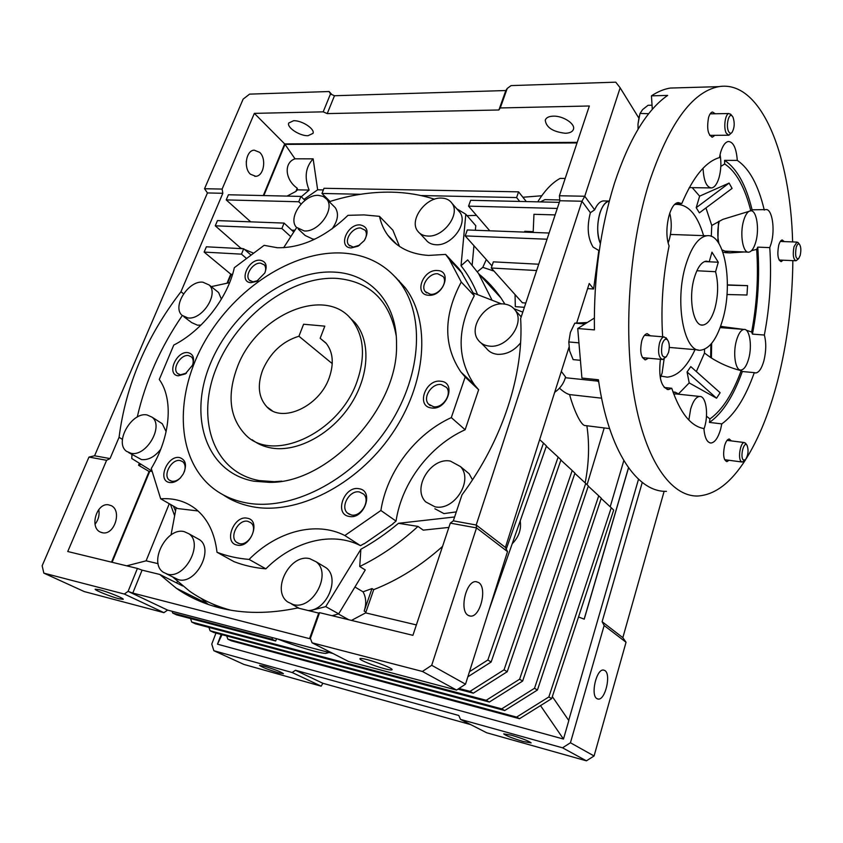 <?xml version="1.0" encoding="UTF-8"?>
<svg xmlns="http://www.w3.org/2000/svg" width="843" height="843" viewBox="0 0 843 843"><rect width="100%" height="100%" fill="white"/><g stroke="black" fill="none" stroke-linecap="round" stroke-linejoin="round"><path stroke-width="1.26" d="M685.865 264.734C691.481 246.841 698.468 237.178 706.813 235.755C724.611 232.742 733.452 283.859 722.641 319.813C717.108 338.559 709.859 348.675 700.891 350.151C684.021 353.386 674.21 301.836 685.865 264.734M715.57 271.72L718.278 262.226L711.977 252.194L709.216 261.773L706.202 261.151C701.46 261.952 697.53 267.41 694.4 277.516C688.004 298.106 693.357 326.842 702.893 325.061C707.814 324.239 711.84 318.643 714.938 308.275C718.289 295.208 718.499 283.016 715.57 271.72L696.876 270.751M709.216 261.773L704.6 261.551M718.278 262.226L704.548 261.572M237.368 366.99C256.377 315.229 324.903 285.176 351.668 319.718C363.87 335.377 365.704 355.851 357.169 381.131C339.771 433.007 272.679 463.787 245.439 434.714C229.549 417.791 226.862 395.219 237.368 366.99M298.928 336.231C282.458 341.31 270.382 352.564 262.689 369.982C257.104 385.304 258.485 397.58 266.82 406.821C281.878 423.607 319.307 406.653 329.202 377.833C334.176 363.417 333.059 351.784 325.851 342.922L320.161 338.296L324.818 326.157L303.596 324.228L298.928 336.231L332.258 363.639M326.294 343.449L320.161 338.296M715.317 113.773L712.504 112.024C710.912 112.361 709.616 114.153 708.594 117.398C706.603 128.547 707.899 135.122 712.483 137.135L714.822 135.333M650.396 335.788L647.234 333.649C645.011 333.997 643.198 336.378 641.786 340.783C639.616 351.647 640.891 357.98 645.601 359.813L648.33 358.18M731.461 440.931L729.206 439.013C727.361 439.277 725.812 441.553 724.569 445.842C722.809 454.862 723.589 460.12 726.908 461.637L729.058 460.289M784.296 241.604L782.209 239.97C780.818 240.234 779.649 242.015 778.7 245.324C777.046 254.565 777.868 260.002 781.155 261.657L783.052 260.192M695.517 87.324L670.375 88.051C664.126 89.031 657.825 91.624 651.46 95.839L667.656 95.417C646.908 109.738 629.194 138.969 614.505 183.11C600.321 228.632 593.63 277.558 594.42 329.887L577.729 328.528L581.923 378.054L598.425 379.771C608.551 451.142 637.329 492.365 666.444 491.343M745.781 459.424C730.944 482.849 714.853 495.052 697.488 496.021C671.281 496.516 645.706 461.342 634.431 397.833C623.198 334.46 628.804 247.779 648.815 183.574C668.741 124.037 692.082 91.729 718.837 86.639C761.113 79.642 790.534 155.207 792.62 241.909M792.852 260.635C792.441 302.785 787.299 343.101 777.425 381.573C769.438 412.206 759.069 437.854 746.329 458.539M705.949 207.936L711.766 225.46L722.894 219.359L750.797 210.803L752.082 209.812C746.023 184.975 736.866 168.495 724.601 160.36L737.298 160.402C736.329 148.094 733.336 141.793 728.31 141.487C725.222 142.13 722.662 145.723 720.639 152.298L719.416 157.62C705.654 161.593 693.104 176.904 681.787 203.563L676.118 203.437M660.396 359.297C658.415 377.464 661.123 387.548 668.51 389.561L671.755 388.275C680.111 412.891 690.817 426.316 703.884 428.539C704.695 437.844 707.087 442.67 711.049 443.007C714.917 442.438 718.12 437.833 720.639 429.192L721.798 423.881C734.59 414.745 745.423 397.664 754.295 372.638L755.823 372.954C759.069 372.406 761.766 368.349 763.906 360.762C766.203 351.204 766.35 342.627 764.348 335.04C769.933 305.893 771.735 276.757 769.775 247.621L771.208 243.364C775.37 229.159 772.072 208.263 765.697 209.612L752.082 209.812M720.565 326.378L743.368 329.371M746.224 330.182L751.64 332.005L752.441 334.113C758.036 305.124 759.806 276.135 757.752 247.136L756.677 249.38C758.531 276.915 756.856 304.46 751.64 332.005M764.348 335.04L752.441 334.113M723.937 327.895L721.998 326.378M706.466 416.168L709.943 418.939L709.458 422.427C722.419 413.376 733.378 396.4 742.325 371.51L741.166 370.667C732.599 394.081 722.198 410.172 709.943 418.939M721.798 423.881L709.458 422.427M671.755 388.275L664.221 387.485M724.601 160.36L724.685 163.985L720.818 166.408M729.09 183.089L696.213 207.694L699.374 212.847L732.093 188.4L729.09 183.089L699.627 196.145L692.24 187.652M724.685 163.985C730.365 167.631 735.433 173.489 739.891 181.572C744.327 189.675 747.962 199.422 750.797 210.803M595.706 379.487L598.762 382.069M750.839 210.761C756.677 210.328 759.575 229.222 755.771 242.025C753.948 248.263 751.64 251.646 748.826 252.162C742.904 253.458 739.585 234.059 743.6 220.75C745.18 215.365 747.172 212.13 749.564 211.013M720.101 327.664L721.281 327.695M736.455 340.498C738.479 333.586 740.997 329.898 744 329.413C749.68 328.528 752.367 345.946 748.668 358.791C746.656 365.799 744.106 369.55 741.029 370.045C735.444 370.962 732.662 353.48 736.455 340.498M673.778 394.102L676.16 393.944M688.836 420.014L690.659 409.003C693.041 401.131 696.023 396.948 699.585 396.452C705.812 395.683 708.7 413.207 704.727 426.706L703.937 429.256M664.115 358.918L662.113 373.08L660.311 378.022M669.721 213.153C671.903 221.72 671.734 230.613 669.226 239.812L668.183 242.826M720.059 154.448C721.429 162.341 721.081 170.107 719.016 177.747C717.119 183.953 714.664 187.357 711.64 187.947C706.571 187.494 703.705 180.918 703.062 168.231M599.921 212.952C596.833 223.975 596.97 234.164 600.353 243.522C593.988 229.686 599.91 201.751 609.268 201.098C605.422 201.972 602.302 205.924 599.921 212.952M695.032 349.645C687.003 366.937 677.761 376.104 667.308 377.148L661.091 376.136M679.163 394.261L675.211 392.195L673.262 392.722M678.668 393.713L689.195 382.912L687.077 371.963L690.786 366.621L720.122 392.733L716.561 398.202L687.077 371.963M689.195 382.912L716.561 398.202M696.213 207.694L699.627 196.145M688.973 188.231L689.722 187.61M696.35 371.573L704.495 353.048L704.516 349.244M704.495 353.048L710.66 357.537C720.122 363.586 730.28 367.959 741.166 370.667M710.891 344.271L710.638 357.59M727.393 285.124L747.551 285.651L746.982 295.008L726.982 294.513M747.551 285.651L727.393 284.892M674.685 204.543L675.728 204.396C687.983 204.017 697.277 214.428 703.589 235.64M711.766 225.46L711.292 236.377M718.478 221.467L717.836 241.909M722.936 252.278L730.08 252.879L744.295 251.973M711.408 358.012L711.661 343.354M756.677 249.38L751.534 250.666M748.004 252.131L725.054 251.161L722.061 249.897M718.963 243.595C717.298 236.556 717.404 229.064 719.258 221.129M725.096 252.647L727.762 251.277M651.46 95.839L652.303 109.369M594.304 318.096L577.729 328.528M681.787 203.563L678.33 202.626C669.574 202.689 663.399 231.351 669.1 245.935C662.872 276.188 660.722 306.483 662.651 336.8M754.295 372.638L742.325 371.51M769.775 247.621L757.752 247.136M764.274 210.107C758.363 185.144 749.374 168.568 737.298 160.402M499.562 295.935L499.614 296.494M673.81 234.565L670.459 234.544M576.749 322.795L589.236 283.49L593.609 288.98L598.825 250.497L593.103 247.104C587.666 238.084 586.76 226.619 590.385 212.699L581.965 201.235L476.2 524.999L476.527 527.908L507.507 551.607L465.515 684.179L456.569 690.08L348.633 661.523L312.047 642.798L310.393 638.33L319.581 612.661L318.707 613.082L309.55 638.657L310.393 638.33M604.694 200.94L603.272 200.919C599.931 201.403 597.055 204.375 594.642 209.844L590.385 212.699M553.293 116.144C562.945 115.702 575.4 123.805 573.482 129.179C572.618 131.771 569.879 133.131 565.284 133.268C552.86 131.803 546.18 127.451 545.263 120.201C546.106 117.672 548.782 116.323 553.293 116.144M293.596 120.728C301.836 120.286 315.103 128.99 313.006 133.384L308.001 135.712C299.802 136.081 286.631 127.493 288.696 123.036L293.596 120.728M468.118 615.327C458.982 610.49 466.263 580.205 476.126 581.67L478.655 582.545C487.56 587.75 480.32 617.508 470.405 616.096L468.118 615.327M546.422 199.675L544.936 199.643L540.342 201.898M99.39 589.7C107.641 591.786 123.984 598.372 123.247 599.31L118.895 598.751C110.675 596.665 94.521 590.163 95.154 589.183L99.39 589.7M367.221 659.616C377.285 662.176 392.68 668.394 392.111 669.658C391.911 670.28 389.403 669.974 384.598 668.731C374.577 666.16 359.403 660.037 359.887 658.741C360.066 658.12 362.511 658.415 367.221 659.616M250.466 174.227C243.279 168.147 246.061 150.286 254.207 150.17L259.655 152.351C266.757 158.6 263.87 176.229 255.724 176.303L250.466 174.227M100.243 532.038C89.358 527.307 96.66 502.839 108.315 504.767L111.308 505.684C122.024 510.668 114.669 534.841 102.962 532.86L100.243 532.038M264.249 666.181C274.565 669.353 280.961 671.85 283.448 673.683L278.664 672.862C268.422 669.721 262.057 667.224 259.56 665.39L264.249 666.181M511.227 735.149C522.333 738.489 528.961 741.071 531.132 742.894L523.503 741.587C512.491 738.278 505.905 735.707 503.745 733.884L511.227 735.149M596.918 698.636C590.29 695.233 596.475 668.647 603.525 670.059L604.895 670.564C611.375 674.231 605.242 700.417 598.172 699.068L596.918 698.636M477.338 271.762L482.797 267.347L486.295 259.539M318.707 613.082L297.653 607.961C269.402 613.925 243.342 613.873 219.465 607.803C203.395 603.662 189.011 597.15 176.313 588.256L159.759 574.441L182.668 585.969M191.498 592.492L189.854 591.365M201.055 598.33L208.295 604.463M419.782 233.3L425.768 239.654C428.044 242.773 431.384 244.47 435.789 244.733C451.29 246.261 468.329 223.479 460.004 212.478L457.907 210.086M427.664 236.04C423.228 235.798 419.877 234.112 417.601 230.971C408.897 220.055 425.736 196.977 441.521 198.084C446.253 198.253 449.783 200.054 452.133 203.49C460.478 214.522 443.249 237.515 427.664 236.04M298.232 229.033L305.177 235.503L313.006 239.159L314.924 239.117M304.249 230.95L296.399 227.315C287.547 217.831 303.87 194.269 318.454 195.365L323.217 196.419L326.757 199.243C335.345 208.811 318.686 232.383 304.249 230.95M329.244 201.709C350.193 195.018 370.888 191.835 391.321 192.151C406.368 192.436 420.762 194.786 434.503 199.222M456.79 208.811L465.81 214.238L475.779 225.682L475.357 230.255M434.883 508.761L443.955 513.598L456.326 511.88M434.904 506.791L425.789 501.943C411.679 488.508 430.784 457.001 450.383 461.079L460.426 466.558C473.808 480.236 454.198 511.374 434.904 506.791M481.29 343.175L486.316 348.233C488.929 351.752 492.639 353.775 497.423 354.313C506.337 354.713 514.061 350.888 520.584 342.848M489.309 346.094C484.493 345.577 480.773 343.554 478.15 340.014C467.854 327.274 485.874 301.826 503.566 303.965C508.782 304.418 512.744 306.62 515.463 310.572C525.21 323.459 506.727 348.665 489.309 346.094M166.356 573.82L178.284 579.647C195.671 585.105 214.47 549.394 199.517 539.678L196.63 538.066M167.357 574.115L163.416 572.334C147.989 562.745 166.693 526.696 184.29 531.67L188.895 533.777C203.869 543.524 184.807 579.562 167.357 574.115M291.741 604.125L299.212 608.34M293.111 604.526L287.684 601.934C270.888 590.342 290.129 553.208 309.834 558.709L316.136 561.796C332.279 573.64 312.584 610.543 293.111 604.526M128.716 452.617L141.476 459.561C148.379 460.289 154.806 456.832 160.781 449.171M130.96 453.281L126.513 451.311C113.995 442.554 131.656 411.574 147.082 414.946L152.025 417.159C164.237 426.01 146.271 457.054 130.96 453.281M183.869 316.726L191.667 322.595L197.515 325.208L200.982 325.071M187.873 317.937L182.014 315.324C171.835 306.557 188.516 280.255 202.9 282.184L209.19 284.997C219.117 293.838 202.141 320.192 187.873 317.937M192.794 364.461C193.616 361.194 193.163 358.675 191.445 356.905L188.463 355.546C180.708 354.165 171.793 368.834 177.599 373.491L180.455 374.787L186.429 373.122M184.269 471.932C185.755 467.475 185.281 464.082 182.847 461.764L180.223 460.563C171.782 458.518 162.425 475.252 169.327 480.11L171.803 481.237C174.786 481.659 177.736 480.457 180.655 477.612M239.338 543.609C248.632 546.243 258.453 528.224 250.792 522.713L247.895 521.332C238.558 518.835 228.843 536.865 236.641 542.334L239.338 543.609M351.257 514.968C360.962 517.402 370.899 500.415 363.533 494.04L359.497 491.985C349.729 489.678 339.919 506.727 347.442 513.039L351.257 514.968M433.502 406.737C442.765 408.444 452.428 393.976 446.463 387.38L441.205 384.556C431.879 382.975 422.332 397.506 428.455 404.05L433.502 406.737M430.425 294.291C438.908 295.345 448.054 282.605 443.165 276.588L437.791 273.775C429.256 272.826 420.225 285.619 425.22 291.594L430.425 294.291M364.534 240.192C366.758 236.282 366.979 232.963 365.188 230.244L360.551 227.989C352.68 227.273 344.018 239.654 348.717 244.934L353.217 247.115L359.698 245.134M265.029 272.468C266.082 269.307 265.83 266.778 264.302 264.892L260.582 263.174C253.016 262.278 244.386 275.355 249.402 280.171L252.995 281.825L258.063 280.571M457.76 268.443L458.634 268.316L445.631 254.407L449.308 259.423L461.258 282.026C443.355 315.672 443.228 345.662 460.9 372.016L465.178 377.032L451.3 417.601C415.536 433.903 386.916 471.437 380.888 510.489L344.84 535.526C316.072 520.763 277.062 531.227 249.085 559.415C237.631 558.466 226.936 556.085 216.999 552.26C214.765 533.134 207.705 518.73 195.808 509.067C185.808 501.29 174.101 497.865 160.676 498.814L151.255 468.508C170.718 436.463 173.468 399.076 159.285 379.487L173.784 345.061C202.12 330.772 227.852 297.758 234.333 267.684L264.133 245.334L277.263 247.726C301.33 248.158 324.903 237.368 347.99 215.334L363.976 214.902L379.498 216.345L392.88 230.181L399.487 246.398M379.498 216.345C381.015 223.406 383.797 229.718 387.833 235.271C396.958 247.494 410.53 254.207 428.539 255.429L445.631 254.407M178.263 375.799L185.249 373.934L192.489 365.261C194.807 358.159 193.279 353.944 187.926 352.627C176.271 350.709 166.134 374.787 178.263 375.799M169.496 482.491C173.152 483.018 176.756 481.511 180.318 477.97L183.31 473.903C187.114 465.283 185.892 459.846 179.643 457.591C167.525 454.82 156.872 480.679 169.496 482.491M237.031 545.073C250.592 548.688 261.393 520.268 247.347 518.234C233.975 514.831 223.132 542.681 237.031 545.073M349.076 516.422C364.092 519.952 374.482 490.615 359.023 488.729C344.239 485.431 333.775 514.156 349.076 516.422M431.511 407.97C447.064 410.594 456.769 382.29 440.805 381.236C425.494 378.813 415.694 406.547 431.511 407.97M428.529 295.25C443.313 296.894 452.575 270.729 437.401 270.529C422.838 269.054 413.491 294.723 428.529 295.25M351.278 247.926L357.99 246.198L364.229 240.645C369.044 231.846 367.674 226.598 360.13 224.891C346.926 223.827 337.621 247.758 351.278 247.926M250.951 282.668L256.609 281.393L264.797 272.995C267.568 265.64 266.009 261.383 260.108 260.202C248.032 258.938 238.421 282.279 250.951 282.668M223.132 494.82C231.53 500.563 241.098 504.483 251.815 506.601C296.199 515.642 356.547 485.568 391.647 434.43C426.948 383.386 430.973 321.194 405.083 287.568L395.251 276.915M245.534 502.734C232.257 500.099 220.803 494.767 211.203 486.717C175.175 456.137 174.901 392.943 205.218 340.656C235.397 288.232 292.616 250.656 342.037 253.016C366.199 254.375 385.483 264.196 399.877 282.468C425.778 316.146 421.605 378.623 386.052 429.972C350.699 481.416 290.045 511.733 245.534 502.734M334.65 272.131C370.351 273.827 397.232 302.742 396.526 344.724C398.391 407.896 328.496 483.555 269.391 482.354L253.859 481.205C205.776 472.48 188.21 416.442 210.318 363.807C231.825 311.004 287.474 269.233 334.65 272.131M396.21 335.788C389.666 300.645 369.961 281.52 337.126 278.411C291.425 275.45 237.473 315.851 216.746 367.011C195.439 418.012 212.71 472.196 259.265 480.584L274.291 481.68L281.825 481.153M349.244 317.063L355.314 322.964C370.962 341.447 369.339 376.389 350.151 405.325C331.067 434.314 297.4 452.343 271.783 448.076C264.291 446.843 257.768 444.071 252.205 439.772M221.393 299.16L218.6 292.532L216.788 291.077M166.124 431.637L162.278 423.734L160.107 422.343M308.243 610.543C326.936 610.458 340.298 578.15 326.178 567.813L322.205 565.442M521.259 316.715L520.289 315.862M472.491 479.825L469.151 473.766L464.946 470.299M332.047 228.917C337.938 220.676 339.023 213.606 335.282 207.705L333.501 205.934M95.038 524.272C98.441 519.815 99.706 514.894 98.81 509.52M246.356 165.112L246.282 161.298M506.253 549.109L543.472 443.112L546.443 445.958L489.056 609.868M543.472 443.112L539.657 439.603M520.194 520.942C521.49 529.393 518.824 537.002 512.196 543.777M469.477 671.692L487.844 659.995L491.142 661.997L560.985 459.825L558.129 457.096L487.844 659.995M467.854 676.803L491.142 661.997M486.19 700.291L489.34 702.04L195.418 623.809L191.688 622.039L486.19 700.291L519.604 679.226L585.716 483.408L574.863 473.376M190.55 618.562L191.688 622.039M489.34 702.04L522.639 681.07L519.604 679.226M522.639 681.07L588.361 485.926L585.716 483.408M459.014 688.468L470.025 691.365L473.313 693.188L507.212 671.723L574.947 473.134L572.197 470.52L504.051 669.816L507.212 671.723M457.991 689.142L473.313 693.188M470.025 691.365L504.051 669.816M172.098 611.28L172.657 613.03L176.514 614.853L275.672 641.028L276.525 638.688M172.657 613.03L271.962 639.194L275.672 641.028M501.701 708.868L504.725 710.533L213.669 632.45L210.065 630.754L501.701 708.868L534.525 688.267L598.72 495.81L588.288 486.169M208.948 627.413L210.065 630.754M504.725 710.533L537.434 690.027L534.525 688.267M537.434 690.027L601.27 498.234L598.72 495.81M516.601 717.098L519.509 718.71L231.309 640.806L227.831 639.163L516.601 717.098L548.856 696.95L611.238 507.749L601.185 498.455M226.725 635.959L227.831 639.163M519.509 718.71L551.659 698.647L548.856 696.95M551.659 698.647L613.683 510.078L611.238 507.749M561.322 371.394L565.548 377C563.914 383.228 560.289 388.338 554.673 392.332M623.809 460.605L610.206 506.791M601.596 398.181L569.594 394.577C566.749 393.839 563.377 391.7 559.457 388.18M546.348 446.232L558.129 457.096M560.901 460.078L572.197 470.52M272.531 637.645L271.962 639.194M584.22 619.162L578.53 616.971L584.22 619.162L628.541 467.812M584.157 619.12L628.488 467.739M221.172 634.463L217.494 644.168L563.472 739.048L568.814 720.575L552.334 696.603M609.573 428.613L585.611 425.599C580.774 426.516 572.934 407.232 569.594 394.577M604.21 427.938L587.076 484.704M585.158 482.891C589.015 462.986 589.584 443.934 586.865 425.757M222.015 634.695L217.494 644.168M540.5 705.612L563.472 739.048M568.698 720.407L638.509 479.245M638.794 117.999L620.153 87.809L615.759 82.171L511.069 85.596L507.233 88.452L505.842 90.538L334.481 95.733L330.467 93.995L329.118 91.529L331.889 94.616M593.609 288.98L587.613 288.612M620.153 87.809L584.757 196.25L581.965 201.235L559.847 200.739L559.415 195.755L584.757 196.25L594.642 209.844M319.581 612.661L412.912 635.327L450.31 523.124L453.334 520.848L476.2 524.999L505.41 547.434L507.507 551.607M297.21 188.2L297.463 189.844L295.914 191.403L297.21 188.2C284.892 179.622 283.68 162.573 295.018 158.811L313.143 158.853L317.653 189.812L303.954 199.38M332.996 653.515L167.578 610.09L128.094 591.365L124.332 594.041L163.932 612.661L84.289 591.586L43.847 573.135L42.15 565.779L88.968 457.075L106.608 460.299L67.756 551.522L137.42 568.435L128.094 591.365L132.783 593.072L309.55 638.657M167.578 610.09L163.932 612.661M505.41 547.434L568.951 347.369M122.425 439.361L119.063 437.327L110.033 458.581L94.585 455.778L88.968 457.075M420.889 195.544L516.611 197.557L518.582 191.846L324.018 188.284L321.963 193.458L360.593 194.269M460.489 719.395L486.59 732.736L586.422 760.829L562.534 747.815L460.489 719.395L458.792 715.486L295.461 670.269L322.848 683.273L321.183 686.181L292.152 672.514L213.848 650.712L211.772 644.094L215.977 633.072M642.261 482.428L602.113 621.712L604.146 625.517L570.437 742.767L562.534 747.815M602.113 621.712L622.84 637.645L626.043 642.261L604.146 625.517M94.585 455.778L207.441 192.942L204.543 188.727L243.142 99.126L249.57 94.131L329.118 91.529M295.461 670.269L292.152 672.514M526.317 201.582L518.582 191.846M516.611 197.557L519.709 201.435M525.821 303.016L522.397 302.774L491.248 268.011L493.376 261.846L538.73 264.228M491.975 265.903L465.199 235.914L467.307 229.96L549.109 233.026M555.137 214.912L533.956 214.301L533.176 232.426M533.061 231.646L524.746 231.33L524.504 232.099M489.772 230.803L468.55 206.145L470.636 200.307L559.32 202.341M301.278 196.788L309.118 190.075L297.463 189.844M309.118 190.075C304.165 177.525 305.503 167.125 313.143 158.853M565.179 178.453L560.1 178.4C552.06 182.826 544.62 190.644 537.771 201.846M505.842 90.538L498.887 109.98L500.257 107.946L507.233 88.452M450.31 523.124L476.527 527.908L431.69 665.296L465.515 684.179M431.69 665.296L422.406 671.46L456.569 690.08M422.406 671.46L312.047 642.798M317.653 189.812L323.364 189.917M287.063 196.103L295.914 191.403M577.023 142.931L285.018 144.385L263.838 195.576M285.018 144.385L295.018 158.811M498.887 109.98L327.242 113.594L334.481 95.733M330.467 93.995L323.196 111.845L254.354 113.362L222.12 189.074L222.826 193.289L180.95 291.762L183.563 293.786M327.242 113.594L323.196 111.845M124.332 594.041L43.847 573.135M137.42 568.435L142.088 570.142L132.783 593.072M222.12 189.074L204.543 188.727M207.441 192.942L222.826 193.289M110.033 458.581L106.608 460.299M242.71 248.706L241.867 248.664M252.942 252.9L244.502 249.433M294.902 230.255L291.667 230.128M304.997 200.392L300.909 196.419L298.749 201.772L301.056 203.985M476.516 215.397L467.054 215.66M321.963 193.458L330.013 201.466M470.731 724.632L322.848 683.273M626.043 642.261L594.083 755.971L570.437 742.767M594.083 755.971L586.422 760.829M622.84 637.645L664.136 491.269M321.183 686.181L243.943 664.442L213.848 650.712M515.052 294.576L515.305 306.652L524.388 307.316M522.871 197.251L541.764 195.766M482.797 267.347L494.019 271.098M536.633 270.529L491.248 268.011M547.044 239.222L465.199 235.914M557.286 208.432L468.55 206.145M559.415 195.755L589.341 105.986L500.257 107.946M559.847 200.739L520.647 318.549C524.04 373.523 502.976 439.835 461.975 494.883L453.334 520.848M371.984 588.583L364.176 611.08C366.536 603.788 366.147 597.371 363.027 591.828L371.984 588.583L373.723 589.636C398.17 580.026 421.1 565.621 442.543 546.422M351.468 620.406L365.651 612.882L373.723 589.636M142.088 570.142L159.759 574.441M416.379 624.916L365.651 612.882M158.115 563.672L146.113 560.827L169.264 503.724M126.703 565.832L146.113 560.827M227.009 283.216L230.761 274.144L204.132 252.089L241.477 254.154L243.711 248.759L206.377 246.799L204.132 252.089M232.457 274.649L231.309 274.186L227.631 283.079M231.309 274.186L230.761 274.144M241.319 248.632L215.26 225.808L281.889 228.506L284.08 223.089L217.473 220.603L215.26 225.808M241.983 248.4L241.435 248.379M298.749 201.772L226.23 199.907L228.411 194.765L300.909 196.419M250.708 221.846L226.23 199.907M263.29 195.565L284.671 143.9L577.213 142.372M284.671 143.9L254.354 113.362M111.55 562.155L149.085 471.479L149.78 471.237L112.098 562.292M119.063 437.327C125.807 385.198 146.429 336.684 180.95 291.762M149.78 471.237L151.803 471.332M246.03 258.053L241.477 254.154M250.54 254.649L243.711 248.759M290.772 236.662L281.889 228.506M293.743 232.046L284.08 223.089M399.097 280.582L398.876 281.172M504.894 304.112L501.027 298.032C494.693 288.801 487.328 280.814 478.929 274.08M354.935 587.002L363.027 591.828M348.749 619.742L338.338 613.946M176.493 582.861L177.546 581.586M448.876 527.412L423.218 530.142L417.991 526.411C399.793 543.092 380.362 556.454 359.729 566.496L365.261 569.952L338.686 613.841L334.682 615L334.724 616.338M141.16 464.356L138.558 465.252L139.39 463.25M138.558 465.252L149.085 471.479M472.185 264.828L473.945 245.703M492.091 300.245L478.55 273.522L467.686 259.907L461.037 265.756C467.781 274.228 473.292 283.849 477.57 294.629M212.584 603.946L220.107 607.961M332.089 615.696L334.682 615M170.507 504.43L174.638 515.8M465.81 214.238L461.037 265.756M283.648 247.705L296.631 227.578M461.258 282.026L474.251 295.756L473.071 292.89L501.617 303.923M514.009 308.717L522.786 312.11M454.63 516.97L398.486 523.292C386.473 533.387 373.923 542.049 360.857 549.278L325.735 606.623L309.497 610.848M417.991 526.411L398.486 523.292M359.729 566.496L360.857 549.278M338.686 613.841L325.735 606.623M230.624 610.163C215.387 606.022 201.709 599.689 189.58 591.175L172.857 577.118M171.024 534.947L176.166 507.676M175.544 511.006L173.363 506.074M151.719 470.931L131.771 458.508L131.961 454.556M137.251 417.064C145.449 381.268 160.455 347.432 182.278 315.577M211.256 286.641L229.612 282.647M460.394 270.635L458.634 268.316M473.165 292.921L460.552 270.803M474.251 295.756C456.716 328.939 456.758 358.602 474.388 384.745L478.645 389.729L465.178 377.032M451.3 417.601L465.146 429.74L478.645 389.729M465.146 429.74C429.867 445.652 401.763 482.596 396.041 521.111L380.888 510.489M392.806 523.766L396.041 521.111M364.187 543.809L392.996 523.893M344.84 535.526L360.519 545.663L363.997 543.682M360.519 545.663C331.952 530.974 293.375 541.122 265.84 568.835L249.085 559.415M216.999 552.26L233.985 561.638C243.869 565.453 254.481 567.855 265.84 568.835M198.042 510.963L177.715 508.561L160.676 498.814M277.747 639.015C295.198 646.065 318.485 653.093 325.598 653.409L328.169 652.798L327.906 652.187M796.14 247.642C797.078 244.512 798.152 243.353 799.364 244.164C800.976 246.451 801.261 250.171 800.218 255.324L798.637 258.664C795.803 259.233 794.97 255.566 796.14 247.642M798.637 258.664L796.024 260.782C793.263 259.359 792.589 254.66 794.001 246.704L796.962 242.078L798.5 243.09M588.857 321.531L591.112 320.108M746.993 445.199C748.826 450.288 748.257 455.22 745.286 459.972L743.115 459.856C740.038 456.379 743.779 441.363 746.803 444.988L746.993 445.199M745.212 460.036L742.314 462.048L740.955 461.29C737.751 457.812 740.554 442.143 744.295 442.533L746.076 443.924M668.52 352.522L666.37 356.705C662.061 358.233 660.649 354.06 662.155 344.207C663.683 339.761 665.443 338.296 667.456 339.824C669.479 342.669 669.837 346.894 668.52 352.522M666.37 356.705L662.672 359.508C658.71 357.938 657.645 352.469 659.5 343.09C660.701 339.276 662.24 337.221 664.115 336.915L666.971 339.118M579.699 360.235L573.135 359.603L569.594 350.878L568.814 341.952L570.374 332.416L574.8 323.154L587.308 322.5M578.319 342.795L568.814 341.952M584.989 323.965L574.8 323.154M728.7 131.677C725.623 126.513 728.637 112.477 732.082 115.912L732.967 117.093C734.875 122.741 734.559 127.851 732.019 132.425C730.828 133.679 729.722 133.426 728.7 131.677M732.019 132.425L728.91 135.217L726.36 133.352C723.231 128.168 725.159 113.657 728.984 113.531L731.324 115.006M648.699 113.7L640.069 113.436L642.598 109.59L648.035 105.301L652.05 105.217M638.119 129.127L638.003 124.047L639.911 113.858M638.077 129.19L638.003 124.047L639.279 116.081M364.176 611.08L365.936 612.092M706.813 235.755L671.07 234.47M702.893 325.061L701.376 324.945M698.162 349.919L669.31 347.421M351.668 319.718L355.314 322.964M266.82 406.821L272.184 410.72M711.924 137.146L712.483 137.135M644.821 359.74L645.601 359.813M670.375 88.051L718.837 86.639M709.932 442.87L711.049 443.007M667.119 389.424L668.51 389.561M720.428 327.621L744 329.413M675.095 393.829L699.585 396.452M672.988 391.953L675.211 392.195M689.321 187.61L710.66 187.926M737.636 369.729L740.186 369.972M754.928 372.869L755.823 372.954M725.633 252.689L730.08 252.879M609.278 201.045L603.272 200.919M559.784 199.97L544.936 199.643M176.313 588.256L207.146 603.62M387.833 235.271L396.937 244.575M186.25 373.238L185.249 373.934M358.781 245.682L357.99 246.198M257.695 280.761L256.609 281.393M274.291 481.68L269.391 482.354M405.083 287.568L399.877 282.468M250.413 281.014L249.402 280.171M349.803 245.977L348.717 244.934M426.569 292.942L425.22 291.594M430.257 405.62L428.455 404.05M349.455 514.399L347.442 513.039M238.348 543.313L236.641 542.334M170.655 480.889L169.327 480.11M178.684 374.25L177.599 373.491M218.6 292.532L209.19 284.997M162.278 423.734L152.025 417.159M326.178 567.813L316.136 561.796M199.517 539.678L188.895 533.777M521.206 316.863L515.463 310.572M469.151 473.766L460.426 466.558M335.282 207.705L326.757 199.243M460.004 212.478L452.133 203.49M597.371 698.868L598.172 699.068M101.244 532.47L102.962 532.86M254.681 176.282L255.724 176.303M468.95 615.769L470.405 616.096M597.181 381.057L565.358 377.717M501.027 298.032L478.55 273.522M462.459 273.469L449.308 259.423M460.9 372.016L474.388 384.745M799.364 244.164L797.963 242.436M796.962 242.078L780.312 241.456M795.697 260.761L779.08 260.013M741.893 461.996L724.653 459.698M744.295 442.533L727.045 440.373M746.803 444.988L745.475 443.06M662.018 359.445L642.44 357.643M664.115 336.915L644.505 335.314M667.456 339.824L666.012 337.727M732.082 115.912L730.502 114.026M728.984 113.531L710.164 113.858M728.447 135.228L709.68 135.375"/></g></svg>
